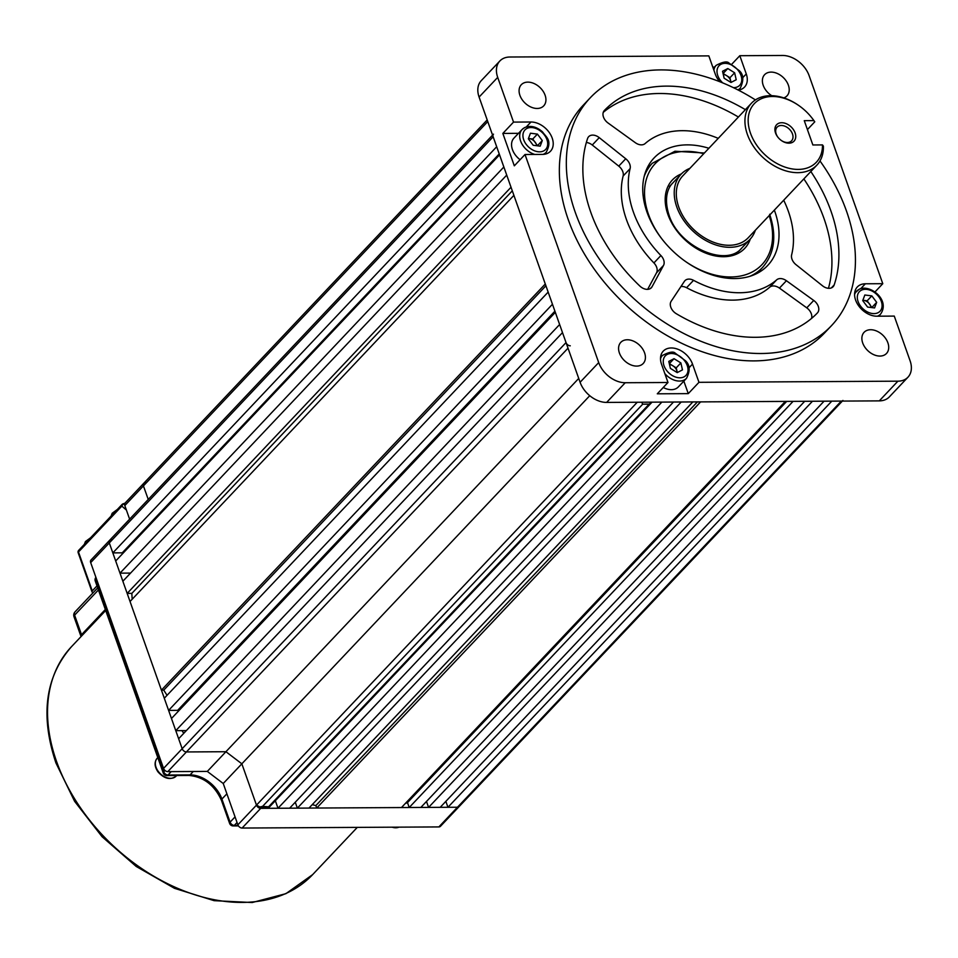 <?xml version="1.0" encoding="UTF-8"?>
<svg xmlns="http://www.w3.org/2000/svg" width="958" height="958" viewBox="0 0 958 958"><rect width="100%" height="100%" fill="white"/><g stroke="black" fill="none" stroke-linecap="round" stroke-linejoin="round"><path stroke-width="1.44" d="M96.998 585.889L92.255 590.906A2.371 1.006 160.5 0 0 91.956 591.685A2.371 1.006 160.5 0 0 92.004 591.769L92.818 593.05M78.161 552.658A2.371 2.323 133.6 0 1 78.436 550.754M126.396 510.039L121.834 506.111A2.371 1.653 -136.6 0 1 122.049 504.483A2.371 1.653 -136.6 0 1 122.444 504.207A2.371 1.94 72 0 1 124.372 503.98L124.624 504.207M182.008 730.619A18.956 13.268 43.4 0 0 183.816 733.277M207.311 771.418L167.806 771.633A3.796 2.658 -136.6 0 1 163.555 768.412L90.687 562.609A3.796 2.658 -136.6 0 1 91.022 559.987L109.631 540.3A3.796 2.658 43.4 0 0 109.296 542.923L182.176 748.725A3.796 2.658 43.4 0 0 186.415 751.946L225.92 751.719L207.311 771.418L223.238 783.5L237.871 824.826L256.481 805.127A3.796 2.658 43.4 0 0 260.72 808.348L457.481 807.235A3.796 2.658 43.4 0 0 459.086 806.6A3.796 2.658 -136.6 0 1 457.481 807.235L447.949 807.283L445.853 801.355M129.617 519.152L124.815 505.584A3.796 2.658 -136.6 0 1 125.163 502.962L143.772 483.275A3.796 2.658 43.4 0 0 143.437 485.898L148.239 499.453L143.437 485.898A3.796 2.658 -136.6 0 1 143.772 483.275A3.796 2.658 43.4 0 1 145.388 482.64M842.357 401.079L440.476 826.287A3.796 2.658 -136.6 0 1 438.872 826.922L242.111 828.047A3.796 2.658 -136.6 0 1 237.871 824.826M589.745 395.714L241.847 763.813L256.481 805.127L241.847 763.813L225.92 751.719L241.847 763.813L223.238 783.5M111.248 539.665A3.796 2.658 43.4 0 0 109.631 540.3L492.568 135.138M669.51 364.531A7.113 4.97 -136.6 0 1 672.803 365.728A7.113 4.97 -136.6 0 1 675.522 368.207A7.113 4.97 -136.6 0 1 677.019 371.333L677.306 372.566M664.828 373.584A16.597 11.604 -136.6 0 0 686.527 378.278L678.384 386.888A16.597 11.604 -136.6 0 1 663.259 387.487M669.307 363.645L676.228 367.848L677.019 371.333A7.113 4.97 -136.6 0 1 677.174 372.578M674.037 358.687L680.875 362.926L682.467 369.884L677.222 372.614L670.384 368.375L668.792 361.406L674.037 358.687L669.391 363.609M676.228 367.848L680.875 362.926M278 808.253L661.858 402.109L673.474 402.049L289.627 808.193L278 808.253L275.341 800.732M115.69 560.993L499.549 154.849L503.848 167.003L120.001 573.147L115.69 560.993M499.226 153.939L122.229 552.838L112.828 552.886L496.675 146.742L493.154 136.778L109.296 542.923A3.796 2.658 -136.6 0 1 109.631 540.3M428.585 807.402L812.444 401.258L824.06 401.186L440.201 807.331L428.585 807.402L426.49 801.463M409.222 807.51L793.08 401.366L804.696 401.294L420.837 807.438L409.222 807.51L407.485 802.612A194.749 136.252 -136.6 0 1 405.366 803.439M316.739 808.037L700.597 401.893L785.332 401.402L401.474 807.546L316.739 808.037L315.865 805.594A194.749 136.252 -136.6 0 1 312.248 804.624M297.363 808.145L681.222 402.001L692.85 401.929L308.991 808.073L297.363 808.145L295.268 802.217M578.728 378.434L225.92 751.719L186.415 751.946A3.796 2.658 -136.6 0 1 182.176 748.725L178.643 738.75L562.502 332.606L566.034 342.581A3.796 2.658 43.4 0 0 570.273 345.802M186.355 730.595L175.769 730.655L171.47 718.5L555.329 312.356L559.628 324.511L175.769 730.655M178.332 711.231A194.749 136.252 -136.6 0 1 177.649 710.345L168.596 710.393L164.297 698.238L548.156 292.094L552.455 304.249L168.596 710.393M167.063 695.316A194.749 136.252 -136.6 0 1 163.758 690.131L161.423 690.143L130.037 601.504L513.895 195.36L545.282 283.999L161.423 690.143M132.18 599.241A194.749 136.252 -136.6 0 1 131.857 593.373L127.175 593.397L122.863 581.243L506.722 175.098L511.021 187.253L127.175 593.397M130.575 573.088L120.001 573.147M122.229 552.838L122.54 553.736M112.828 552.886L109.296 542.923L90.687 562.609M493.49 134.156A3.796 2.658 43.4 0 0 493.154 136.778M438.872 826.922L841.34 401.091L831.807 401.139L447.949 807.283M841.34 401.091A3.796 2.658 43.4 0 0 842.944 400.456M512.291 190.846L131.857 593.373M545.916 285.783L163.758 690.131M554.91 311.182L177.649 710.345M697.412 401.905L315.865 805.594M786.674 401.402L407.485 802.612M641.692 402.228L642.722 404.18L262.588 806.385L259.858 806.947L256.481 805.127L637.25 402.252M262.588 806.385L269.533 806.875L651.859 402.348L649.153 404.144L642.722 404.18M619.407 352.999A15.412 10.777 43.4 0 0 630.46 364.699A15.412 10.777 43.4 0 0 643.201 363.501A15.412 10.777 43.4 0 0 644.59 352.855A15.412 10.777 43.4 0 0 633.537 341.156A15.412 10.777 43.4 0 0 620.808 342.341A15.412 10.777 43.4 0 0 619.407 352.999M862.703 342.964A15.412 10.777 43.4 0 0 873.756 354.676A15.412 10.777 43.4 0 0 886.485 353.478A15.412 10.777 43.4 0 0 887.886 342.82A15.412 10.777 43.4 0 0 876.833 331.121A15.412 10.777 43.4 0 0 864.092 332.318A15.412 10.777 43.4 0 0 862.703 342.964M783.8 97.896A15.412 10.777 43.4 0 0 786.997 95.86A15.412 10.777 43.4 0 0 788.386 85.202A15.412 10.777 43.4 0 0 777.345 73.503A15.412 10.777 43.4 0 0 764.604 74.688A15.412 10.777 43.4 0 0 763.215 85.346A15.412 10.777 43.4 0 0 771.753 95.704M650.362 288.562L652.051 286.765A9.484 6.634 -136.6 0 1 651.332 287.771A9.484 6.634 -136.6 0 1 639.86 286.059A146.957 102.817 43.4 0 1 587.589 138.479A9.484 6.634 -136.6 0 1 588.655 136.695A9.484 6.634 -136.6 0 1 599.241 137.641L625.73 158.753A9.484 6.634 -136.6 0 1 629.789 164.273A9.484 6.634 -136.6 0 1 630.113 168.62A94.806 66.33 43.4 0 0 660.9 255.547A9.484 6.634 -136.6 0 1 663.643 259.881A9.484 6.634 -136.6 0 1 663.511 265.438L656.529 272.814A9.484 6.634 43.4 0 0 656.661 267.27A9.484 6.634 43.4 0 0 653.919 262.935L660.9 255.547M630.113 168.62L623.131 176.009A9.484 6.634 43.4 0 0 622.808 171.662A9.484 6.634 43.4 0 0 618.76 166.129L625.73 158.753M811.546 318.427A9.484 6.634 43.4 0 0 811.306 313.745A9.484 6.634 43.4 0 0 806.756 307.841L813.737 300.453A9.484 6.634 -136.6 0 1 818.288 306.356A9.484 6.634 -136.6 0 1 817.425 312.919A9.484 6.634 -136.6 0 1 817.413 312.931A146.957 102.817 43.4 0 1 676.324 313.733A9.484 6.634 -136.6 0 1 671.163 301.267L684.419 281.305A9.484 6.634 -136.6 0 1 684.922 280.682A9.484 6.634 -136.6 0 1 693.544 280.335A94.806 66.33 43.4 0 0 776.651 279.856A9.484 6.634 -136.6 0 1 786.422 280.73L779.441 288.107A9.484 6.634 43.4 0 0 769.669 287.244L776.651 279.856M831.376 287.903L834.167 284.945A146.957 102.817 43.4 0 0 830.945 211.035A146.957 102.817 43.4 0 0 810.839 171.518M828.442 288.31A146.957 102.817 43.4 0 0 823.964 218.412A146.957 102.817 43.4 0 0 803.858 178.906M834.167 284.945A9.484 6.634 -136.6 0 1 833.101 286.741A9.484 6.634 -136.6 0 1 822.515 285.795L796.026 264.683A9.484 6.634 -136.6 0 1 791.643 254.804A94.806 66.33 43.4 0 0 788.338 211.275A94.806 66.33 43.4 0 0 783.704 200.222M708.884 148.262A78.221 54.726 43.4 0 0 654.039 157.986A78.221 54.726 43.4 0 0 646.973 212.077A78.221 54.726 43.4 0 0 703.076 271.485A78.221 54.726 43.4 0 0 767.729 265.438A78.221 54.726 43.4 0 0 774.783 211.347A78.221 54.726 43.4 0 0 774.339 210.125M755.419 99.907A165.914 116.086 43.4 0 0 590.296 97.752A165.914 116.086 43.4 0 0 575.315 212.484A165.914 116.086 43.4 0 0 694.322 338.509A165.914 116.086 43.4 0 0 831.46 325.684A165.914 116.086 43.4 0 0 846.441 210.94A165.914 116.086 43.4 0 0 819.988 160.944M590.296 97.752L583.326 105.129A165.914 116.086 43.4 0 0 568.345 219.873A165.914 116.086 43.4 0 0 687.353 345.898A165.914 116.086 43.4 0 0 824.479 333.061L831.46 325.684M519.919 95.369A15.412 10.777 43.4 0 0 530.971 107.068A15.412 10.777 43.4 0 0 543.701 105.883A15.412 10.777 43.4 0 0 545.102 95.225A15.412 10.777 43.4 0 0 534.049 83.526A15.412 10.777 43.4 0 0 521.308 84.711A15.412 10.777 43.4 0 0 519.919 95.369M552.203 138.12A18.956 13.268 43.4 0 0 530.971 122.001L513.536 122.097L502.842 133.425L514.314 165.83L525.02 154.513L542.444 154.406A18.956 13.268 43.4 0 0 550.491 151.232A18.956 13.268 43.4 0 0 552.203 138.12M525.02 154.513L598.702 362.591A23.699 16.585 43.4 0 0 625.239 382.733L667.989 382.493L657.284 393.81L688.275 393.63L698.969 382.314L692.514 364.088A18.956 13.268 43.4 0 0 678.923 349.682A18.956 13.268 43.4 0 0 663.247 351.143A18.956 13.268 43.4 0 0 661.535 364.256L667.989 382.493M698.969 382.314L897.909 381.176A23.699 16.585 43.4 0 0 907.956 377.201A23.699 16.585 43.4 0 0 910.1 360.819L894.269 316.092L876.833 316.2A18.956 13.268 43.4 0 1 858.152 305.111A18.956 13.268 43.4 0 1 857.314 286.969A18.956 13.268 43.4 0 1 865.361 283.784L860.715 288.693M874.929 292.01L882.785 283.688L865.361 283.784M882.785 283.688L809.103 75.61A23.699 16.585 43.4 0 0 782.566 55.468L739.815 55.708L731.744 64.246M738.307 90.112A18.956 13.268 43.4 0 0 744.558 87.046A18.956 13.268 43.4 0 0 746.27 73.934L739.815 55.708M513.536 122.097L497.705 77.382A23.699 16.585 43.4 0 1 499.848 60.989A23.699 16.585 43.4 0 1 509.896 57.013L708.824 55.887L715.279 74.113A18.956 13.268 43.4 0 0 719.805 81.729M879.324 315.445L879.588 316.176M497.705 77.382L479.096 97.069L580.093 382.278L598.702 362.591M625.239 382.733L606.63 402.42L879.3 400.875L897.909 381.176M712.812 67.12L714.476 67.108M745.372 109.655A146.957 102.817 43.4 0 0 604.342 110.493L604.318 110.529A9.484 6.634 -136.6 0 1 604.342 110.493M718.249 138.359A94.806 66.33 43.4 0 0 645.117 143.568A9.484 6.634 -136.6 0 1 635.346 142.706L608.019 122.971A9.484 6.634 -136.6 0 1 604.33 110.517M652.051 286.765L663.511 265.438M813.737 300.453L786.422 280.73M606.63 402.42A23.699 16.585 -136.6 0 1 580.093 382.278M479.096 97.069A23.699 16.585 -136.6 0 1 481.227 80.688L499.848 60.989M907.956 377.201L889.347 396.899A23.699 16.585 -136.6 0 1 879.3 400.875M738.402 117.032A146.957 102.817 43.4 0 0 603.241 112.385M623.131 176.009A94.806 66.33 43.4 0 0 653.919 262.935M647.656 289.352L656.529 272.814M599.241 137.641L592.272 145.017L618.76 166.129M592.272 145.017A9.484 6.634 43.4 0 0 586.344 142.502M693.544 280.335L686.563 287.711A94.806 66.33 43.4 0 0 769.669 287.244M806.756 307.841L779.441 288.107M686.563 287.711A9.484 6.634 43.4 0 0 680.934 286.562M518.482 133.33L502.842 133.425M688.275 393.63L683.844 381.116M723.254 74.389A7.113 4.97 -136.6 0 1 726.559 75.586A7.113 4.97 -136.6 0 1 729.266 78.065A7.113 4.97 -136.6 0 1 730.774 81.179A7.113 4.97 -136.6 0 1 730.918 82.436M723.062 73.503L729.972 77.706L731.05 82.424M730.966 82.46L724.14 78.221L722.548 71.263L727.793 68.545L734.63 72.784L736.211 79.742L730.966 82.46M723.134 73.467L727.793 68.545M729.972 77.706L734.63 72.784M775.549 133.006A11.975 8.371 43.4 0 0 777.932 137.245A11.975 8.371 43.4 0 0 781.453 140.575A11.975 8.371 43.4 0 0 792.601 142.275A11.975 8.371 43.4 0 0 795.104 132.887A11.975 8.371 43.4 0 0 781.704 122.72A11.975 8.371 43.4 0 0 775.549 133.006M781.273 140.443A9.951 6.969 43.4 0 0 791.571 140.826A9.951 6.969 43.4 0 0 792.47 133.94A9.951 6.969 43.4 0 0 785.332 126.384A9.951 6.969 43.4 0 0 777.106 127.151A9.951 6.969 43.4 0 0 776.208 134.036A9.951 6.969 43.4 0 0 778.064 137.413M816.887 165.111L748.258 237.728A45.038 31.506 -136.6 0 1 711.04 241.212A45.038 31.506 -136.6 0 1 678.743 207A45.038 31.506 -136.6 0 1 682.803 175.853L751.431 103.248A45.038 31.506 -136.6 0 1 798.732 105.488L799.128 105.763A42.667 29.854 43.4 0 0 759.383 99.704A42.667 29.854 43.4 0 0 750.473 133.15A42.667 29.854 43.4 0 0 792.158 168.919A42.667 29.854 43.4 0 0 822.491 144.909L823.377 146.131A45.038 31.506 -136.6 0 1 816.887 165.111A45.038 31.506 -136.6 0 1 779.668 168.596A45.038 31.506 -136.6 0 1 747.372 134.383A45.038 31.506 -136.6 0 1 751.431 103.248M814.767 121.822L813.881 120.6A42.667 29.854 43.4 0 0 811.689 117.642L811.989 118.014A45.038 31.506 -136.6 0 1 814.767 121.822L807.426 129.593M689.916 168.333A47.409 33.171 43.4 0 0 681.078 174.224A47.409 33.171 43.4 0 0 676.803 207.012A47.409 33.171 43.4 0 0 710.8 243.021A47.409 33.171 43.4 0 0 749.982 239.356A47.409 33.171 43.4 0 0 755.371 230.195M813.881 120.6L804.265 120.66L812.863 144.969L822.491 144.909M811.689 117.642A42.667 29.854 43.4 0 0 799.128 105.763M528.445 138.527A7.113 4.97 -136.6 0 1 529.283 138.575A7.113 4.97 -136.6 0 1 535.199 142.251A7.113 4.97 -136.6 0 1 536.767 145.724M520.098 159.711A16.597 11.604 -136.6 0 1 513.943 138.132L522.086 129.522A16.597 11.604 -136.6 0 1 524.313 127.845M528.457 138.479L532.768 139.018L537.51 145.82M542.288 140.563L540.18 146.155L533.199 145.269L528.337 138.802L530.445 133.21L537.414 134.096L542.288 140.563L537.63 145.484M532.768 139.018L537.414 134.096M862.835 300.321A7.113 4.97 -136.6 0 1 863.673 300.357L867.158 300.8L871.9 307.602M862.859 300.261L863.673 300.357A7.113 4.97 -136.6 0 1 869.589 304.033A7.113 4.97 -136.6 0 1 871.157 307.506M862.727 300.596L864.835 295.004L871.816 295.878L876.678 302.345L874.57 307.937L867.589 307.063L862.727 300.596M867.158 300.8L871.816 295.878M872.02 307.267L876.678 302.345M56.534 761.394A165.914 116.086 43.4 0 0 175.542 887.419A165.914 116.086 43.4 0 0 312.667 874.594L285.915 893.67L252.182 902.532L214.113 900.664L174.488 888.317L136.216 866.463L102.087 836.741L74.64 801.367L55.935 762.951C40.092 715.434 45.277 676.671 71.515 646.662A165.914 116.086 43.4 0 0 56.534 761.394M237.045 822.515L234.339 825.377L238.099 825.365M226.89 793.811L221.909 799.068L230.088 822.156L235.057 816.899M96.483 578.991L95.74 579.77L163.746 771.789L164.992 770.471M171.207 771.621L167.985 775.022L190.067 774.89L193.276 771.489M98.434 589.948L74.604 615.156L81.526 634.699L105.344 609.48M95.261 581.015A3.796 3.796 0 0 1 95.896 577.351A3.796 2.658 -136.6 0 0 95.74 579.77A3.796 1.605 160.5 0 0 95.261 581.015L163.267 773.046A3.796 1.605 160.5 0 1 163.746 771.789A3.796 2.658 -136.6 0 0 167.985 775.022A3.796 2.191 89.7 0 1 166.86 775.573L188.942 775.441A3.796 2.191 89.7 0 0 190.067 774.89A28.441 19.902 -136.6 0 1 221.909 799.068A3.796 1.605 160.5 0 0 221.442 800.313L229.609 823.401A3.796 1.605 -19.5 0 1 230.088 822.156A3.796 2.658 -136.6 0 0 234.339 825.377A3.796 2.191 -90.3 0 1 233.213 825.928L238.434 825.904M81.035 636.591L80.927 636.256A4.742 2 -19.5 0 1 81.526 634.699A4.742 3.317 -136.6 0 1 81.765 635.813M74.005 616.712A4.742 2 -19.5 0 1 74.604 615.156A4.742 3.317 43.4 0 1 75.023 611.875A4.742 4.742 0 0 0 74.005 616.712L80.927 636.256M88.795 539.665A10.67 4.503 160.5 0 0 84.472 544.24M115.547 511.356A10.67 4.503 160.5 0 0 111.224 515.931M392.097 827.185A13.041 9.125 43.4 0 0 399.007 827.149M158.345 771.501A13.041 9.125 43.4 0 0 176.152 776.124C170.428 780.291 164.405 778.902 158.07 771.98C154.43 766.675 154.142 762.089 157.208 758.221A13.041 9.125 43.4 0 0 158.345 771.501M124.684 503.884L124.372 503.98A2.371 1.736 -49.3 0 0 121.834 506.111L78.484 551.988L92.255 590.906M91.944 591.589L78.221 552.862A2.371 1.006 -19.5 0 1 78.185 552.766A2.371 1.006 -19.5 0 1 78.484 551.988A2.371 1.653 43.4 0 1 78.688 550.347A2.371 2.371 0 0 0 78.185 552.766L91.956 591.685M79.083 550.072A2.371 1.653 43.4 0 0 78.688 550.347L122.049 504.483A2.371 2.371 0 0 1 123.043 503.848L124.959 503.225M163.555 768.412L566.034 342.581M568.01 348.185L167.806 771.633M260.72 808.348L242.111 828.047M487.766 121.57L124.815 505.584M666.54 370.363A14.226 9.951 43.4 0 0 684.06 376.853A14.226 9.951 43.4 0 0 684.719 360.926A14.226 9.951 43.4 0 0 667.199 354.448A14.226 9.951 43.4 0 0 666.54 370.363M660.505 358.735A16.597 11.604 -136.6 0 1 662.409 355.478L660.553 357.442M269.018 806.349L649.153 404.144M750.306 239.009A49.78 34.823 -136.6 0 1 710.297 254.696A49.78 34.823 -136.6 0 1 667.882 214.412A49.78 34.823 -136.6 0 1 681.401 173.889M644.195 176.392A75.85 53.061 -136.6 0 1 652.266 163.303L674.971 151.232L704.405 153.005M703.723 153.723A73.479 51.409 43.4 0 0 648.518 214.52A73.479 51.409 43.4 0 0 662.864 240.171M685.186 261.259A73.479 51.409 43.4 0 0 752.749 271.701A73.479 51.409 43.4 0 0 769.19 215.586M756.82 273.533L762.508 267.51A75.85 53.061 -136.6 0 1 749.91 276.299M530.971 122.001L526.325 126.911M692.514 364.088L688.874 367.944M746.27 73.934L742.63 77.79M733.373 87.657A14.226 9.951 43.4 0 0 738.462 70.784A14.226 9.951 43.4 0 0 720.955 64.306A14.226 9.951 43.4 0 0 720.296 80.221A14.226 9.951 43.4 0 0 722.739 82.915M713.89 70.174A16.597 11.604 -136.6 0 1 716.165 65.336C722.979 61.779 727.266 61.037 729.038 63.096L739.193 70.593C743.612 74.461 743.971 80.316 740.271 88.124A16.597 11.604 -136.6 0 1 737.876 89.884M526.888 128.48A14.226 9.951 43.4 0 0 526.229 144.395A14.226 9.951 43.4 0 0 543.737 150.885A14.226 9.951 43.4 0 0 544.395 134.97A14.226 9.951 43.4 0 0 526.888 128.48M544.348 154.274L546.204 152.31A16.597 11.604 -136.6 0 1 543.976 153.987A16.597 11.604 -136.6 0 1 543.066 154.394M534.839 154.454A16.597 11.604 -136.6 0 1 521.583 143.281A16.597 11.604 -136.6 0 1 522.086 129.522L524.625 127.606C530.457 125.175 536.408 126.588 542.491 131.845C546.383 137.485 552.455 140.263 546.204 152.31M878.127 312.667A14.226 9.951 43.4 0 0 878.785 296.752A14.226 9.951 43.4 0 0 861.278 290.262A14.226 9.951 43.4 0 0 860.619 306.189A14.226 9.951 43.4 0 0 878.127 312.667M878.618 316.188L880.594 314.092A16.597 11.604 -136.6 0 1 878.366 315.769A16.597 11.604 -136.6 0 1 877.42 316.188M854.572 294.561A16.597 11.604 -136.6 0 1 856.476 291.304A16.597 11.604 -136.6 0 1 858.703 289.627M71.515 646.662L105.703 610.486M312.667 874.594L357.286 827.389M97.704 587.889L75.023 611.875M163.267 773.046A3.796 3.796 0 0 0 166.86 775.573M188.942 775.441C203.659 776.842 214.496 785.129 221.442 800.313M229.609 823.401A3.796 3.796 0 0 0 233.213 825.928M90.591 537.761L85.442 541.557L84.328 544.384M117.355 509.452L112.194 513.249L111.08 516.075M399.175 827.149L390.804 827.197M176.727 775.513L176.152 776.124M157.795 757.586L157.208 758.221M686.527 378.278C690.347 370.758 689.988 364.914 685.449 360.735L675.294 353.239C673.522 351.179 669.223 351.933 662.409 355.478M269.497 806.887L259.858 806.947M487.179 119.93L143.772 483.275M741.839 247.966C726.475 267.629 678.719 247.116 668.959 214.843C663.175 196.594 668.923 186.547 672.935 182.846M652.266 163.303L646.578 169.338M762.508 267.51C774.531 253.762 776.914 236.015 769.657 214.269M713.267 68.401L716.165 65.336M738.426 90.088L740.271 88.124M669.45 186.535L681.078 174.224M738.355 251.655L749.982 239.356M880.594 314.092C890.7 299.734 869.445 283.592 859.015 289.4L854.632 293.268"/></g></svg>

